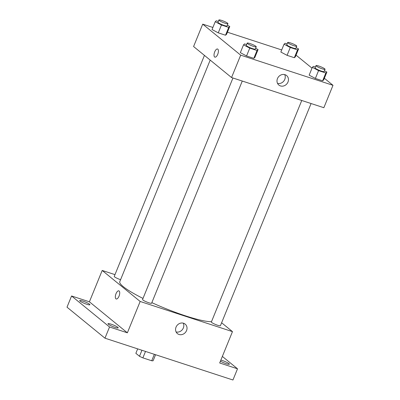 <?xml version="1.0" encoding="UTF-8"?>
<svg xmlns="http://www.w3.org/2000/svg" width="400" height="400" viewBox="0 0 400 400"><rect width="100%" height="100%" fill="white"/><g stroke="black" fill="none" stroke-linecap="round" stroke-linejoin="round"><path stroke-width="0.6" d="M154.34 354.315L151.71 360.755L142.88 357.87A9.47 1.405 22.2 0 1 139.49 356.28L135.86 353.31L137.67 348.87M151.71 360.755A9.47 1.405 22.2 0 0 153.125 360.735L155.58 354.72M151.175 353.28A9.78 1.45 -157.8 0 1 150.18 352.955M145.51 351.43L142.88 357.87M141.945 350.265L139.49 356.28M222.355 356.425L237.515 368.805L232.945 380L104.97 338.185L67.005 307.175L71.575 295.98L89.41 301.805L102.2 270.455L114.975 274.63M220.855 360.1A5.505 0.815 -157.8 0 1 222.35 360.53A5.505 0.815 -157.8 0 1 229.385 364.195A5.505 0.815 -157.8 0 1 226.23 363.7A5.505 0.815 -157.8 0 1 220.425 361.155M237.515 368.805L219.68 362.975L232.475 331.625L140.165 301.465L127.37 332.815L109.54 326.985L104.97 338.185M186.555 330.58A6.135 5.46 -50.8 0 1 177.415 333.61A6.135 5.46 -50.8 0 1 177.065 325.41A6.135 5.46 -50.8 0 1 185.175 324.11A6.135 5.46 -50.8 0 1 186.555 330.58M109.54 326.985L71.575 295.98M111.16 324.195A5.505 0.815 -157.8 0 1 118.195 327.86A5.505 0.815 -157.8 0 1 115.04 327.37A5.505 0.815 -157.8 0 1 108.005 323.705A5.505 0.815 -157.8 0 1 111.16 324.195M82.855 301.08A5.505 0.815 -157.8 0 1 89.895 304.745A5.505 0.815 -157.8 0 1 86.74 304.25A5.505 0.815 -157.8 0 1 79.705 300.585A5.505 0.815 -157.8 0 1 82.855 301.08M127.37 332.815L89.41 301.805M210.195 60.1L119.79 281.635A51.355 7.615 22.2 0 0 142.995 298.42M151.84 302.645A51.355 7.615 22.2 0 0 211.495 321.68M140.165 301.465L102.2 270.455M221.62 322.76L232.475 331.625M232.95 78L142.555 299.51A4.89 0.725 22.2 0 0 146.81 302.03A4.89 0.725 22.2 0 0 151.61 303.205L242.27 81.045M204.44 55.4L114.255 276.395A4.89 0.725 22.2 0 0 120.585 279.675M311.085 103.53L220.42 325.69A4.89 0.725 -157.8 0 1 216.64 324.91A4.89 0.725 -157.8 0 1 211.7 322.47A4.89 0.725 -157.8 0 1 211.365 321.995L301.76 100.485M116.2 298.985A4.28 1.845 108.1 0 1 115.93 298.835A4.28 1.845 108.1 0 1 115.89 294.01A4.28 1.845 108.1 0 1 118.855 290.85A4.28 1.845 108.1 0 1 119.28 295.49A4.28 1.845 108.1 0 1 116.2 298.985A4.28 1.845 108.1 0 1 115.93 298.835A4.28 1.845 108.1 0 1 115.895 294.01A4.28 1.845 108.1 0 1 118.86 290.85M183.28 323.155A6.135 5.46 -50.8 0 1 183.345 327.96A6.135 5.46 -50.8 0 1 176.1 331.945M324.355 78.255L332.995 85.31L323.855 107.705L231.545 77.54L193.585 46.53L202.72 24.14L212.885 27.46M227.42 32.21L281.7 49.945M255.64 48.29L258.07 49.58L254.87 57.415L253.825 58.34L246.555 55.965L240.335 52.665L243.535 44.83L244.58 43.9L246.595 44.56M296.15 47.66L298.58 48.945L295.38 56.785L294.335 57.71L287.07 55.335L280.845 52.035L284.045 44.2L285.09 43.27L287.105 43.93M332.995 85.31L240.685 55.15L202.72 24.14M296.05 55.14L312 68.16M227.34 25.175L229.765 26.46L226.57 34.3L225.525 35.225L218.255 32.85L212.035 29.55L215.23 21.715L216.275 20.785L218.295 21.445M324.45 70.775L326.88 72.065L323.68 79.9L322.635 80.825L315.37 78.455L309.145 75.15L312.345 67.315L313.39 66.385L315.41 67.045M240.685 55.15L231.545 77.54M287.99 82.025A6.135 5.46 -50.8 0 1 278.845 85.055A6.135 5.46 -50.8 0 1 278.5 76.85A6.135 5.46 -50.8 0 1 286.605 75.555A6.135 5.46 -50.8 0 1 287.99 82.025M214.89 57.145A4.28 1.845 108.1 0 1 214.625 57A4.28 1.845 108.1 0 1 214.585 52.175A4.28 1.845 108.1 0 1 217.55 49.01A4.28 1.845 108.1 0 1 217.97 53.65A4.28 1.845 108.1 0 1 214.89 57.145A4.28 1.845 108.1 0 1 214.62 57A4.28 1.845 108.1 0 1 214.585 52.175A4.28 1.845 108.1 0 1 217.55 49.01M284.71 74.6A6.135 5.46 -50.8 0 1 284.78 79.405A6.135 5.46 -50.8 0 1 277.535 83.39M326.88 72.065L325.835 72.99L318.565 70.615L312.345 67.315M315.995 65.6L315.085 67.84A4.89 0.725 22.2 0 0 319.34 70.36A4.89 0.725 22.2 0 0 324.14 71.535L325.055 69.295A4.89 0.725 22.2 0 0 324.72 68.82A4.89 0.725 22.2 0 0 319.78 66.38A4.89 0.725 22.2 0 0 315.995 65.6A4.89 0.725 22.2 0 0 320.25 68.12A4.89 0.725 22.2 0 0 325.055 69.295M323.68 79.9L322.635 80.825L315.37 78.455L309.145 75.15M325.835 72.99L322.635 80.825M318.565 70.615L315.37 78.455M258.07 49.58L257.02 50.505L249.755 48.13L243.535 44.83M247.185 43.115L246.27 45.355A4.89 0.725 22.2 0 0 250.525 47.875A4.89 0.725 22.2 0 0 255.33 49.05L256.245 46.81A4.89 0.725 22.2 0 0 255.91 46.335A4.89 0.725 22.2 0 0 250.97 43.895A4.89 0.725 22.2 0 0 247.185 43.115A4.89 0.725 22.2 0 0 251.44 45.635A4.89 0.725 22.2 0 0 256.245 46.81M254.87 57.415L253.825 58.34L246.555 55.965L240.335 52.665M257.02 50.505L253.825 58.34M249.755 48.13L246.555 55.965M298.58 48.945L297.535 49.875L290.265 47.5L284.045 44.2M287.695 42.485L286.785 44.725A4.89 0.725 22.2 0 0 291.035 47.245A4.89 0.725 22.2 0 0 295.84 48.42L296.755 46.18A4.89 0.725 22.2 0 0 296.42 45.705A4.89 0.725 22.2 0 0 291.48 43.265A4.89 0.725 22.2 0 0 287.695 42.485A4.89 0.725 22.2 0 0 291.95 45.005A4.89 0.725 22.2 0 0 296.755 46.18M295.38 56.785L294.335 57.71L287.07 55.335L280.845 52.035M297.535 49.875L294.335 57.71M290.265 47.5L287.07 55.335M229.765 26.46L228.72 27.39L221.455 25.015L215.23 21.715M218.885 20L217.97 22.24A4.89 0.725 22.2 0 0 222.225 24.76A4.89 0.725 22.2 0 0 227.03 25.935L227.94 23.695A4.89 0.725 22.2 0 0 227.61 23.22A4.89 0.725 22.2 0 0 222.67 20.78A4.89 0.725 22.2 0 0 218.885 20A4.89 0.725 22.2 0 0 223.14 22.52A4.89 0.725 22.2 0 0 227.94 23.695M226.57 34.3L225.525 35.225L218.255 32.85L212.035 29.55M228.72 27.39L225.525 35.225M221.455 25.015L218.255 32.85"/></g></svg>
